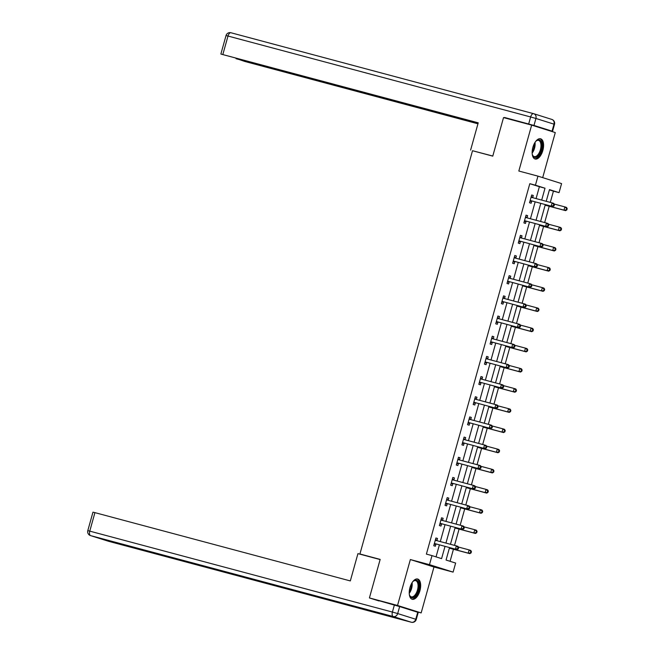 <?xml version="1.0" encoding="UTF-8"?>
<svg xmlns="http://www.w3.org/2000/svg" width="655" height="655" viewBox="0 0 655 655"><rect width="100%" height="100%" fill="white"/><g stroke="black" fill="none" stroke-linecap="round" stroke-linejoin="round"><path stroke-width="0.98" d="M419.929 590.712A10.472 5.215 105 0 0 417.653 579.02A10.472 5.215 105 0 0 409.964 587.568A10.472 5.215 105 0 0 412.241 599.26A10.472 5.215 105 0 0 419.929 590.712M542.848 150.453A10.472 5.215 105 0 0 540.572 138.77A10.472 5.215 105 0 0 532.892 147.318A10.472 5.215 105 0 0 535.16 159.009A10.472 5.215 105 0 0 542.848 150.453M449.535 547.596L446.055 560.041L455.634 563.063L453.104 572.118L429.483 564.659L432.013 555.612L441.585 558.633L445.007 546.385M411.815 610.411L421.165 612.916L433.978 567.001L453.104 572.118M542.692 177.636L555.276 132.564L531.655 125.113L518.834 171.029L537.96 176.138L561.581 183.596L559.059 192.644L549.48 189.623L546.221 201.298M550.29 202.387L553.434 191.145L559.059 192.644M450.083 561.31L453.44 549.258M454.529 545.386L459.081 529.084M460.162 525.204L464.714 508.902M465.795 505.03L470.347 488.728M471.428 484.856L475.98 468.554M477.061 464.673L481.613 448.38M482.694 444.499L487.246 428.198M488.327 424.325L492.879 408.024M493.96 404.151L498.512 387.85M499.593 383.969L504.145 367.668M505.226 363.795L509.778 347.494M510.859 343.621L515.411 327.32M516.492 323.447L521.044 307.146M522.125 303.265L526.677 286.964M527.758 283.091L532.31 266.79M533.391 262.917L537.943 246.616M539.024 242.735L543.576 226.442M544.657 222.561L549.209 206.259M378.95 600.954L369.412 597.941L397.536 605.466L421.165 612.916M369.412 597.941L380.17 559.403L359.923 553.983L472.517 150.724L492.765 156.136L503.531 117.589L531.655 125.113M359.923 553.983L363.681 555.17M553.434 191.145L549.414 189.876M536.068 198.58L539.384 186.708L529.805 183.695L426.389 554.105L432.013 555.612M436.033 556.881L439.382 544.886M440.307 541.579L445.015 524.704M445.94 521.405L450.648 504.53M451.573 501.222L456.281 484.356M457.206 481.048L461.914 464.182M462.839 460.874L467.547 444M468.472 440.7L473.18 423.826M474.105 420.518L478.813 403.652M479.738 400.344L484.446 383.478M485.371 380.17L490.079 363.296M491.004 359.996L495.712 343.122M496.637 339.814L501.345 322.948M502.27 319.64L506.978 302.766M507.903 299.466L512.611 282.592M513.536 279.292L518.244 262.418M519.169 259.11L523.877 242.244M524.802 238.936L529.518 222.061M530.435 218.762L535.151 201.887M532.703 197.581L533.285 195.485L531.696 194.977L529.527 202.739L531.123 203.246L531.704 201.15M527.07 217.755L527.652 215.659L526.055 215.159L523.894 222.913L525.49 223.421L526.071 221.325M521.437 237.929L522.019 235.833L520.422 235.333L518.261 243.095L519.857 243.594L520.438 241.507M515.804 258.103L516.386 256.015L514.789 255.507L512.628 263.269L514.224 263.769L514.805 261.681M510.171 278.285L510.753 276.189L509.156 275.681L506.995 283.443L508.591 283.951L509.172 281.855M504.538 298.459L505.12 296.363L503.523 295.863L501.362 303.625L502.958 304.125L503.539 302.029M498.905 318.633L499.487 316.545L497.89 316.037L495.729 323.799L497.325 324.299L497.906 322.211M493.272 338.807L493.854 336.719L492.257 336.212L490.096 343.973L491.692 344.481L492.273 342.385M487.639 358.989L488.221 356.893L486.624 356.394L484.463 364.147L486.059 364.655L486.64 362.559M482.006 379.163L482.588 377.067L480.991 376.568L478.83 384.329L480.426 384.829L481.007 382.733M476.373 399.337L476.955 397.249L475.358 396.742L473.197 404.503L474.785 405.003L475.374 402.915M470.74 419.519L471.322 417.423L469.725 416.916L467.555 424.677L469.152 425.185L469.741 423.089M465.107 439.693L465.689 437.597L464.092 437.098L461.922 444.851L463.519 445.359L464.108 443.263M459.474 459.867L460.056 457.771L458.459 457.272L456.289 465.034L457.886 465.533L458.475 463.437M453.841 480.041L454.423 477.953L452.826 477.446L450.656 485.208L452.253 485.707L452.842 483.619M448.208 500.224L448.79 498.127L447.193 497.62L445.023 505.382L446.62 505.889L447.209 503.793M442.567 520.398L443.157 518.301L441.56 517.802L439.39 525.564L440.987 526.063L441.576 523.967M436.934 540.572L437.524 538.475L435.927 537.976L433.757 545.738L435.354 546.237L435.943 544.149M433.978 567.001L410.357 559.55L397.536 605.466M410.357 559.55L429.483 564.659M529.805 183.695L535.43 185.193L537.96 176.138M545.296 204.606L540.588 221.472M539.663 224.78L534.955 241.646M534.03 244.954L529.322 261.828M528.397 265.128L523.689 282.002M522.764 285.31L518.056 302.176M517.131 305.484L512.423 322.358M511.498 325.658L506.79 342.532M505.865 345.832L501.157 362.706M500.232 366.014L495.524 382.88M494.599 386.188L489.891 403.062M488.966 406.362L484.258 423.236M483.333 426.544L478.625 443.41M477.7 446.718L472.992 463.584M472.067 466.892L467.351 483.767M466.434 487.066L461.718 503.941M460.801 507.248L456.085 524.115M455.168 527.422L450.452 544.297M541.693 200.086L545.009 188.214L535.43 185.193M445.932 543.085L450.64 526.211M451.565 522.903L456.273 506.037M457.198 502.729L461.906 485.863M462.831 482.555L467.539 465.68M468.464 462.381L473.172 445.506M474.097 442.199L478.805 425.332M479.73 422.025L484.438 405.15M485.363 401.851L490.071 384.976M490.996 381.677L495.704 364.802M496.629 361.494L501.337 344.628M502.262 341.32L506.97 324.446M507.895 321.147L512.603 304.272M513.528 300.973L518.236 284.098M519.161 280.79L523.869 263.924M524.794 260.616L529.51 243.742M530.427 240.442L535.143 223.568M536.06 220.26L540.776 203.394M539.384 186.708L545.009 188.214M531.672 195.051L533.285 195.485M526.039 215.225L527.652 215.659M520.406 235.407L522.019 235.833M514.773 255.581L516.386 256.015M509.14 275.755L510.753 276.189M503.507 295.929L505.12 296.363M497.874 316.111L499.487 316.545M492.241 336.285L493.854 336.719M486.608 356.459L488.221 356.893M480.975 376.641L482.588 377.067M475.342 396.815L476.955 397.249M469.709 416.989L471.322 417.423M464.076 437.163L465.689 437.597M458.443 457.346L460.056 457.771M452.81 477.52L454.423 477.953M447.177 497.694L448.79 498.127M441.535 517.868L443.157 518.301M435.902 538.05L437.524 538.475M530.746 200.635L552.812 206.612L530.746 200.635A1.343 1.163 -72.5 0 0 530.296 200.618L530.108 200.643M553.434 205.678L551.215 206.112L552.124 202.878L553.721 203.377L554.433 204.589L553.794 204.385L553.434 205.678L554.073 205.883L554.433 204.589M531.107 197.073L531.254 197.196A1.343 1.163 -72.5 0 0 531.647 197.401L552.124 202.878L553.794 204.385M532.335 201.134A1.343 1.163 -72.5 0 0 531.893 201.118L529.879 201.47M531.295 196.394L532.851 197.695A1.343 1.163 -72.5 0 0 532.892 197.736M552.812 206.612L554.073 205.883M545.14 205.171L565.584 210.64L563.988 210.14L564.888 206.906L554.089 204.016M545.157 205.105L563.988 210.14L566.837 209.911L567.197 208.618L566.559 208.413L566.198 209.706M566.559 208.413L564.888 206.906L566.485 207.406L567.197 208.618M566.837 209.911L565.584 210.64M535.528 141.644A9.064 4.519 -75 0 1 536.38 140.809A9.064 4.519 -75 0 1 541.922 145.459A9.064 4.519 -75 0 1 538.132 155.947A9.064 4.519 -75 0 1 532.548 155.145A9.064 4.519 -75 0 1 532.22 153.99M532.433 154.809A8.392 4.184 105 0 0 534.234 156.602A8.392 4.184 105 0 0 540.989 145.541A8.392 4.184 105 0 0 538.574 140.383A8.392 4.184 105 0 0 536.117 141.038M534.554 158.756A10.406 5.183 105 0 0 542.651 144.984A10.406 5.183 105 0 0 539.925 138.68M412.601 581.902A9.064 4.519 -75 0 1 413.461 581.059A9.064 4.519 -75 0 1 418.995 585.709A9.064 4.519 -75 0 1 415.213 596.206A9.064 4.519 -75 0 1 409.621 595.403A9.064 4.519 -75 0 1 409.301 594.249M409.514 595.067A8.392 4.184 105 0 0 411.315 596.861A8.392 4.184 105 0 0 418.07 585.799A8.392 4.184 105 0 0 415.655 580.641A8.392 4.184 105 0 0 413.199 581.296M411.635 599.014A10.406 5.183 105 0 0 419.732 585.242A10.406 5.183 105 0 0 417.006 578.93M492.789 156.046L472.632 150.748M470.601 150.11L478.224 122.821L220.866 54.054L400.647 102.262M478.175 122.993L400.606 102.393M533.981 125.449L552.05 131.147L553.999 124.163L535.929 118.465L533.981 125.449L504.497 117.474L512.316 119.939M236.111 58.5L244.733 61.439L477.945 123.803M409.113 104.522L408.974 105.029L411.979 105.979L477.994 123.631M408.974 105.029L403.685 103.523L403.799 103.105M236.054 58.704L403.685 103.523M552.05 131.147L545.738 129.559M412.151 105.332L411.979 105.979M380.129 559.567L357.933 553.631L350.319 580.928L94.926 512.636L89.768 531.131L392.402 612.057L394.351 605.073L370.272 598.212M417.718 612.278L399.648 606.579L397.691 613.563L415.761 619.262L417.718 612.278L418.217 612.458L416.269 619.442L415.761 619.262A4.028 3.496 -72.5 0 1 411.307 622.234L393.237 616.535L90.595 535.618L108.664 541.317L411.307 622.234A4.028 2.006 105 0 0 411.348 622.25A4.028 4.028 0 0 0 416.269 619.442M108.411 541.235A4.028 3.496 107.5 0 0 108.542 541.276A4.028 4.028 0 0 0 108.705 541.325A4.028 2.006 105 0 1 108.664 541.317A4.028 3.496 107.5 0 1 108.542 541.276L90.472 535.577A4.028 3.496 -72.5 0 0 90.595 535.618A4.028 2.006 105 0 1 89.768 531.131L87.803 530.648L92.961 512.161L94.926 512.636M394.351 605.073L399.648 606.579M525.105 220.809L547.179 226.786L525.105 220.809A1.343 1.163 -72.5 0 0 524.663 220.792L524.475 220.825M547.801 225.86L545.582 226.286L546.491 223.052L548.088 223.552L548.8 224.763L548.161 224.567L547.801 225.86L548.44 226.057L548.8 224.763M525.474 217.247L525.621 217.37A1.343 1.163 -72.5 0 0 526.014 217.575L546.491 223.052L548.161 224.567M526.702 221.316A1.343 1.163 -72.5 0 0 526.26 221.292L524.246 221.644M525.662 216.576L527.218 217.878A1.343 1.163 -72.5 0 0 527.259 217.91M547.179 226.786L548.44 226.057M519.472 240.983L541.546 246.968L519.472 240.983A1.343 1.163 -72.5 0 0 519.03 240.966L518.842 240.999M542.168 246.034L539.949 246.46L540.858 243.226L542.455 243.734L543.167 244.937L542.528 244.741L542.168 246.034L542.807 246.231L543.167 244.937M519.841 237.429L519.988 237.544A1.343 1.163 -72.5 0 0 520.381 237.749L540.858 243.226L542.528 244.741M521.069 241.49A1.343 1.163 -72.5 0 0 520.627 241.474L518.613 241.818M520.029 236.75L521.585 238.052A1.343 1.163 -72.5 0 0 521.626 238.084M541.546 246.968L542.807 246.231M539.507 225.353L559.951 230.814L558.355 230.314L559.255 227.08L548.456 224.19M539.524 225.279L558.355 230.314L561.204 230.085L561.564 228.791L560.926 228.595L560.565 229.889M560.926 228.595L559.255 227.08L560.852 227.58L561.564 228.791M561.204 230.085L559.951 230.814M533.874 245.527L554.318 250.996L552.722 250.488L553.622 247.254L542.823 244.372M533.89 245.453L552.722 250.488L555.571 250.259L555.931 248.965L555.293 248.769L554.932 250.063M555.293 248.769L553.622 247.254L555.219 247.762L555.931 248.965M555.571 250.259L554.318 250.996M513.839 261.165L535.913 267.142L513.839 261.165A1.343 1.163 -72.5 0 0 513.397 261.14L513.209 261.173M536.527 266.208L534.316 266.634L535.225 263.4L536.822 263.908L537.534 265.119L536.895 264.915L536.527 266.208L537.166 266.413L537.534 265.119M514.208 257.603L514.355 257.726A1.343 1.163 -72.5 0 0 514.748 257.931L535.225 263.4L536.895 264.915M515.436 261.664A1.343 1.163 -72.5 0 0 514.994 261.648L512.98 261.992M514.396 256.924L515.952 258.226A1.343 1.163 -72.5 0 0 515.993 258.258M535.913 267.142L537.166 266.413M508.206 281.339L530.28 287.316L508.206 281.339A1.343 1.163 -72.5 0 0 507.764 281.322L507.576 281.355M530.894 286.382L528.683 286.816L529.592 283.582L531.18 284.082L531.901 285.293L531.262 285.089L530.894 286.382L531.533 286.587L531.901 285.293M508.575 277.777L508.722 277.9A1.343 1.163 -72.5 0 0 509.115 278.105L529.592 283.582L531.262 285.089M509.803 281.838A1.343 1.163 -72.5 0 0 509.361 281.822L507.347 282.174M508.763 277.106L510.31 278.4A1.343 1.163 -72.5 0 0 510.36 278.44M530.28 287.316L531.533 286.587M502.573 301.513L524.647 307.49L502.573 301.513A1.343 1.163 -72.5 0 0 502.131 301.497L501.943 301.529M525.261 306.565L523.05 306.99L523.951 303.756L525.547 304.256L526.268 305.467L525.629 305.271L525.261 306.565L525.899 306.761L526.268 305.467M502.942 297.951L503.081 298.074A1.343 1.163 -72.5 0 0 503.482 298.279L523.951 303.756L525.629 305.271M504.17 302.02A1.343 1.163 -72.5 0 0 503.728 301.996L501.714 302.348M503.13 297.28L504.677 298.582A1.343 1.163 -72.5 0 0 504.727 298.615M524.647 307.49L525.899 306.761M528.241 265.701L548.685 271.17L547.089 270.662L547.989 267.428L537.19 264.546M528.258 265.627L547.089 270.662L549.938 270.441L550.298 269.148L549.66 268.943L549.299 270.237M549.66 268.943L547.989 267.428L549.586 267.936L550.298 269.148M549.938 270.441L548.685 271.17M522.608 285.875L543.052 291.344L541.456 290.845L542.356 287.61L531.557 284.72M522.625 285.809L541.456 290.845L544.305 290.615L544.665 289.322L544.027 289.117L543.666 290.411M544.027 289.117L542.356 287.61L543.953 288.11L544.665 289.322M544.305 290.615L543.052 291.344M516.975 306.057L537.419 311.518L535.823 311.019L536.723 307.784L525.924 304.894M516.992 305.983L535.823 311.019L538.672 310.789L539.032 309.496L538.394 309.299L538.033 310.593M538.394 309.299L536.723 307.784L538.32 308.284L539.032 309.496M538.672 310.789L537.419 311.518M496.94 321.687L519.014 327.672L496.94 321.687A1.343 1.163 -72.5 0 0 496.498 321.671L496.31 321.703M519.628 326.739L517.417 327.164L518.318 323.93L519.914 324.438L520.627 325.65L519.988 325.445L519.628 326.739L520.267 326.943L520.627 325.65M497.309 318.133L497.448 318.248A1.343 1.163 -72.5 0 0 497.849 318.461L518.318 323.93L519.988 325.445M498.537 322.194A1.343 1.163 -72.5 0 0 498.095 322.178L496.081 322.522M497.497 317.454L499.044 318.756A1.343 1.163 -72.5 0 0 499.094 318.788M519.014 327.672L520.267 326.943M511.342 326.231L531.786 331.7L530.19 331.193L531.09 327.959L520.291 325.077M511.358 326.157L530.19 331.193L533.039 330.963L533.399 329.678L532.761 329.473L532.4 330.767M532.761 329.473L531.09 327.959L532.687 328.466L533.399 329.678M533.039 330.963L531.786 331.7M491.307 341.869L513.381 347.846L491.307 341.869A1.343 1.163 -72.5 0 0 490.865 341.844L490.677 341.877M513.995 346.913L511.784 347.338L512.685 344.112L514.281 344.612L514.994 345.824L514.355 345.619L513.995 346.913L514.633 347.117L514.994 345.824M491.676 338.308L491.815 338.43A1.343 1.163 -72.5 0 0 492.216 338.635L512.685 344.112L514.355 345.619M492.904 342.368A1.343 1.163 -72.5 0 0 492.462 342.352L490.448 342.696M491.864 337.628L493.411 338.93A1.343 1.163 -72.5 0 0 493.461 338.971M513.381 347.846L514.633 347.117M505.709 346.405L526.153 351.874L524.557 351.367L525.457 348.141L514.658 345.25M505.725 346.331L524.557 351.367L527.406 351.145L527.766 349.852L527.128 349.647L526.767 350.941M527.128 349.647L525.457 348.141L527.054 348.64L527.766 349.852M527.406 351.145L526.153 351.874M485.674 362.043L507.748 368.02L485.674 362.043A1.343 1.163 -72.5 0 0 485.232 362.027L485.044 362.059M508.362 367.087L506.151 367.52L507.052 364.286L508.648 364.786L509.361 365.998L508.722 365.793L508.362 367.087L509 367.291L509.361 365.998M486.043 358.481L486.182 358.604A1.343 1.163 -72.5 0 0 486.575 358.809L507.052 364.286L508.722 365.793M487.271 362.551A1.343 1.163 -72.5 0 0 486.829 362.526L484.815 362.878M486.231 357.81L487.778 359.104A1.343 1.163 -72.5 0 0 487.828 359.145M507.748 368.02L509 367.291M500.076 366.579L520.52 372.048L518.924 371.549L519.824 368.315L509.025 365.424M500.092 366.513L518.924 371.549L521.773 371.319L522.133 370.026L521.495 369.821L521.134 371.115M521.495 369.821L519.824 368.315L521.421 368.814L522.133 370.026M521.773 371.319L520.52 372.048M480.041 382.217L502.115 388.194L480.041 382.217A1.343 1.163 -72.5 0 0 479.599 382.201L479.411 382.233M502.729 387.269L500.518 387.694L501.419 384.46L503.015 384.968L503.728 386.172L503.089 385.975L502.729 387.269L503.367 387.465L503.728 386.172M480.41 378.664L480.549 378.778A1.343 1.163 -72.5 0 0 480.942 378.983L501.419 384.46L503.089 385.975M481.638 382.725A1.343 1.163 -72.5 0 0 481.196 382.7L479.182 383.052M480.598 377.984L482.145 379.286A1.343 1.163 -72.5 0 0 482.195 379.319M502.115 388.194L503.367 387.465M494.435 386.761L514.887 392.222L513.291 391.723L514.191 388.489L503.392 385.598M494.459 386.687L513.291 391.723L516.14 391.493L516.5 390.2L515.862 390.003L515.501 391.297M515.862 390.003L514.191 388.489L515.788 388.996L516.5 390.2M516.14 391.493L514.887 392.222M474.408 402.399L496.482 408.376L474.408 402.399A1.343 1.163 -72.5 0 0 473.966 402.375L473.778 402.407M497.096 407.443L494.885 407.868L495.786 404.634L497.382 405.142L498.095 406.354L497.456 406.149L497.096 407.443L497.734 407.647L498.095 406.354M474.777 398.838L474.916 398.952A1.343 1.163 -72.5 0 0 475.309 399.165L495.786 404.634L497.456 406.149M476.005 402.899A1.343 1.163 -72.5 0 0 475.563 402.882L473.549 403.226M474.965 398.158L476.512 399.46A1.343 1.163 -72.5 0 0 476.562 399.493M496.482 408.376L497.734 407.647M488.802 406.935L509.254 412.404L507.658 411.897L508.558 408.663L497.759 405.781M488.826 406.861L507.658 411.897L510.507 411.676L510.867 410.382L510.229 410.177L509.868 411.471M510.229 410.177L508.558 408.663L510.155 409.17L510.867 410.382M510.507 411.676L509.254 412.404M468.775 422.573L490.849 428.55L468.775 422.573A1.343 1.163 -72.5 0 0 468.333 422.557L468.145 422.581M491.463 427.617L489.252 428.051L490.153 424.817L491.749 425.316L492.462 426.528L491.823 426.323L491.463 427.617L492.101 427.821L492.462 426.528M469.144 419.012L469.283 419.135A1.343 1.163 -72.5 0 0 469.676 419.339L490.153 424.817L491.823 426.323M470.372 423.073A1.343 1.163 -72.5 0 0 469.93 423.056L467.916 423.4M469.332 418.332L470.88 419.634A1.343 1.163 -72.5 0 0 470.929 419.675M490.849 428.55L492.101 427.821M483.169 427.109L503.621 432.578L502.025 432.079L502.925 428.845L492.126 425.955M483.193 427.044L502.025 432.079L504.874 431.85L505.234 430.556L504.596 430.351L504.235 431.645M504.596 430.351L502.925 428.845L504.522 429.344L505.234 430.556M504.874 431.85L503.621 432.578M463.142 442.747L485.216 448.724L463.142 442.747A1.343 1.163 -72.5 0 0 462.7 442.731L462.512 442.764M485.83 447.799L483.619 448.225L484.52 444.991L486.116 445.49L486.829 446.702L486.19 446.505L485.83 447.799L486.468 447.995L486.829 446.702M463.511 439.186L463.65 439.308A1.343 1.163 -72.5 0 0 464.043 439.513L484.52 444.991L486.19 446.505M464.739 443.255A1.343 1.163 -72.5 0 0 464.297 443.23L462.283 443.582M463.699 438.514L465.246 439.816A1.343 1.163 -72.5 0 0 465.296 439.849M485.216 448.724L486.468 447.995M477.536 447.291L497.988 452.752L496.392 452.253L497.292 449.019L486.493 446.129M477.56 447.218L496.392 452.253L499.241 452.024L499.601 450.73L498.963 450.534L498.602 451.827M498.963 450.534L497.292 449.019L498.889 449.518L499.601 450.73M499.241 452.024L497.988 452.752M457.509 462.921L479.583 468.906L457.509 462.921A1.343 1.163 -72.5 0 0 457.067 462.905L456.879 462.938M480.197 467.973L477.986 468.399L478.887 465.165L480.483 465.672L481.196 466.876L480.557 466.679L480.197 467.973L480.835 468.169L481.196 466.876M457.878 459.368L458.017 459.483A1.343 1.163 -72.5 0 0 458.41 459.687L478.887 465.165L480.557 466.679M459.106 463.429A1.343 1.163 -72.5 0 0 458.664 463.412L456.65 463.756M458.066 458.688L459.613 459.99A1.343 1.163 -72.5 0 0 459.663 460.023M479.583 468.906L480.835 468.169M471.903 467.465L492.355 472.935L490.759 472.427L491.659 469.193L480.86 466.303M471.927 467.392L490.759 472.427L493.608 472.198L493.968 470.904L493.33 470.708L492.969 472.001M493.33 470.708L491.659 469.193L493.256 469.7L493.968 470.904M493.608 472.198L492.355 472.935M451.876 483.103L473.95 489.08L451.876 483.103A1.343 1.163 -72.5 0 0 451.434 483.079L451.246 483.112M474.564 488.147L472.353 488.573L473.254 485.339L474.85 485.846L475.563 487.058L474.924 486.853L474.564 488.147L475.202 488.352L475.563 487.058M452.245 479.542L452.384 479.665A1.343 1.163 -72.5 0 0 452.777 479.869L473.254 485.339L474.924 486.853M453.473 483.603A1.343 1.163 -72.5 0 0 453.023 483.587L451.017 483.93M452.433 478.862L453.981 480.164A1.343 1.163 -72.5 0 0 454.03 480.197M473.95 489.08L475.202 488.352M466.27 487.639L486.722 493.109L485.126 492.601L486.026 489.367L475.227 486.485M466.294 487.566L485.126 492.601L487.975 492.38L488.335 491.086L487.697 490.882L487.336 492.175M487.697 490.882L486.026 489.367L487.623 489.875L488.335 491.086M487.975 492.38L486.722 493.109M446.243 503.277L468.317 509.254L446.243 503.277A1.343 1.163 -72.5 0 0 445.793 503.261L445.613 503.294M468.931 508.321L466.72 508.755L467.621 505.521L469.217 506.02L469.93 507.232L469.291 507.027L468.931 508.321L469.569 508.526L469.93 507.232M446.612 499.716L446.751 499.839A1.343 1.163 -72.5 0 0 447.144 500.043L467.621 505.521L469.291 507.027M447.84 503.777A1.343 1.163 -72.5 0 0 447.39 503.76L445.384 504.113M446.8 499.044L448.348 500.338A1.343 1.163 -72.5 0 0 448.397 500.379M468.317 509.254L469.569 508.526M460.637 507.813L481.081 513.283L479.493 512.783L480.393 509.549L469.594 506.659M460.661 507.748L479.493 512.783L482.342 512.554L482.702 511.26L482.064 511.056L481.703 512.349M482.064 511.056L480.393 509.549L481.99 510.048L482.702 511.26M482.342 512.554L481.081 513.283M440.61 523.451L462.684 529.428L440.61 523.451A1.343 1.163 -72.5 0 0 440.16 523.435L439.98 523.468M463.298 528.503L461.087 528.929L461.988 525.695L463.584 526.194L464.297 527.406L463.658 527.209L463.298 528.503L463.936 528.7L464.297 527.406M440.979 519.89L441.118 520.013A1.343 1.163 -72.5 0 0 441.511 520.217L461.988 525.695L463.658 527.209M442.207 523.959A1.343 1.163 -72.5 0 0 441.757 523.934L439.751 524.287M441.167 519.218L442.714 520.52A1.343 1.163 -72.5 0 0 442.764 520.553M462.684 529.428L463.936 528.7M455.004 527.995L475.448 533.457L473.852 532.957L474.76 529.723L463.961 526.833M455.029 527.922L473.852 532.957L476.709 532.728L477.069 531.434L476.431 531.238L476.07 532.531M476.431 531.238L474.76 529.723L476.357 530.222L477.069 531.434M476.709 532.728L475.448 533.457M434.977 543.625L457.051 549.611L434.977 543.625A1.343 1.163 -72.5 0 0 434.527 543.609L434.347 543.642M457.665 548.677L455.454 549.103L456.355 545.869L457.951 546.376L458.664 547.588L458.025 547.383L457.665 548.677L458.303 548.874L458.664 547.588M435.338 540.072L435.485 540.187A1.343 1.163 -72.5 0 0 435.878 540.4L456.355 545.869L458.025 547.383M436.574 544.133A1.343 1.163 -72.5 0 0 436.124 544.117L434.118 544.461M435.534 539.392L437.082 540.694A1.343 1.163 -72.5 0 0 437.131 540.727M457.051 549.611L458.303 548.874M449.371 548.169L469.815 553.639L468.219 553.131L469.127 549.897L458.328 547.015M449.395 548.096L468.219 553.131L471.076 552.902L471.436 551.608L470.798 551.412L470.437 552.705M470.798 551.412L469.127 549.897L470.724 550.405L471.436 551.608M471.076 552.902L469.815 553.639M531.254 197.196L532.851 197.695M530.296 200.618L531.893 201.118M535.012 142.405A8.392 4.184 -75 0 1 535.127 143.977A8.392 4.184 -75 0 1 532.155 153.082M532.163 151.87A8.122 4.045 105 0 0 534.423 143.928A8.122 4.045 105 0 0 534.406 143.453M412.093 582.655A8.392 4.184 -75 0 1 412.208 584.235A8.392 4.184 -75 0 1 409.236 593.332M409.236 592.128A8.122 4.045 105 0 0 411.504 584.178A8.122 4.045 105 0 0 411.487 583.703M528.683 123.942L530.64 116.958L227.997 36.041A4.028 2.006 105 0 1 230.953 32.75A4.028 2.006 105 0 1 230.994 32.766L533.547 113.659M533.89 113.765L551.707 119.382A4.028 3.496 -72.5 0 1 551.837 119.423A4.028 3.496 -72.5 0 1 553.999 124.163L554.498 124.352A4.028 4.028 0 0 0 551.837 119.423L533.768 113.724A4.028 3.496 107.5 0 1 535.929 118.465L530.64 116.958A4.028 2.006 105 0 1 533.596 113.675A4.028 2.006 105 0 1 533.637 113.683A4.028 3.496 107.5 0 1 533.768 113.724A4.028 4.028 0 0 0 533.596 113.675L230.953 32.75A4.028 4.028 0 0 0 226.032 35.558L227.997 36.041L222.831 54.537M411.348 622.25L108.705 541.325A4.028 2.006 105 0 0 108.755 541.341M392.402 612.057A4.028 2.006 105 0 0 393.237 616.535A4.028 3.496 107.5 0 0 397.691 613.563L392.402 612.057M525.621 217.37L527.218 217.878M524.663 220.792L526.26 221.292M519.988 237.544L521.585 238.052M519.03 240.966L520.627 241.474M514.355 257.726L515.952 258.226M513.397 261.14L514.994 261.648M508.722 277.9L510.31 278.4M507.764 281.322L509.361 281.822M503.081 298.074L504.677 298.582M502.131 301.497L503.728 301.996M497.448 318.248L499.044 318.756M496.498 321.671L498.095 322.178M491.815 338.43L493.411 338.93M490.865 341.844L492.462 342.352M486.182 358.604L487.778 359.104M485.232 362.027L486.829 362.526M480.549 378.778L482.145 379.286M479.599 382.201L481.196 382.7M474.916 398.952L476.512 399.46M473.966 402.375L475.563 402.882M469.283 419.135L470.88 419.634M468.333 422.557L469.93 423.056M463.65 439.308L465.246 439.816M462.7 442.731L464.297 443.23M458.017 459.483L459.613 459.99M457.067 462.905L458.664 463.412M452.384 479.665L453.981 480.164M451.434 483.079L453.023 483.587M446.751 499.839L448.348 500.338M445.793 503.261L447.39 503.76M441.118 520.013L442.714 520.52M440.16 523.435L441.757 523.934M435.485 540.187L437.082 540.694M434.527 543.609L436.124 544.117M220.866 54.054L226.032 35.558M552.55 131.336L554.498 124.352M87.803 530.648A4.028 4.028 0 0 0 90.472 535.577"/></g></svg>
